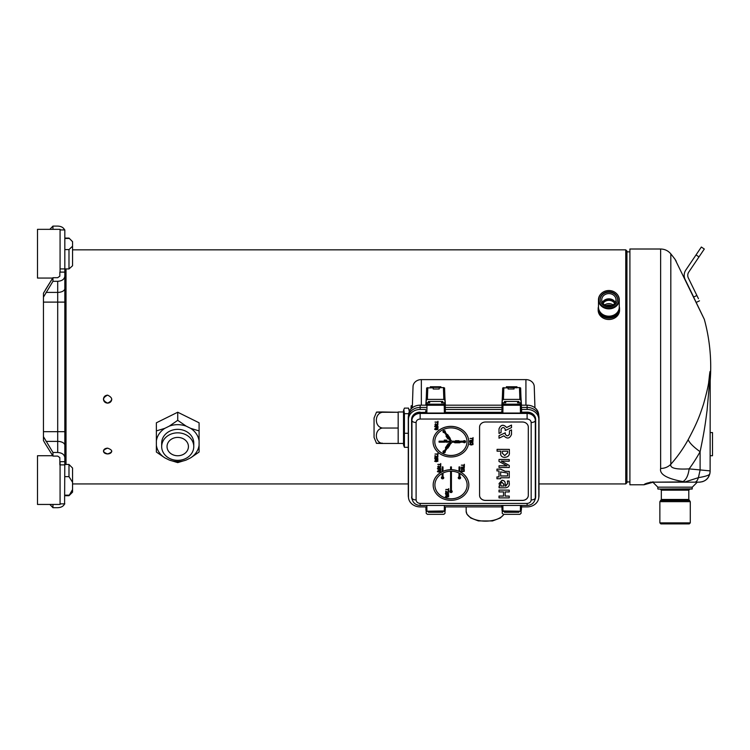 <?xml version="1.0" encoding="UTF-8"?>
<svg xmlns="http://www.w3.org/2000/svg" width="750" height="750" viewBox="0 0 750 750"><rect width="100%" height="100%" fill="white"/><g stroke="black" fill="none" stroke-linecap="round" stroke-linejoin="round"><path stroke-width="1.12" d="M710.119 432.553L712.5 432.553L712.5 455.728L710.119 455.728M604.734 304.903A6.6 5.766 180 0 1 612.281 304.453A6.6 5.766 180 0 1 613.013 304.903M614.7 303.422A6.6 5.766 0 0 0 612.281 301.181A6.6 5.766 0 0 0 603.225 303.15A6.6 5.766 0 0 0 603.047 303.422M602.606 302.803A7.087 6.206 180 0 1 602.803 302.503A7.087 6.206 180 0 1 612.534 300.394A7.087 6.206 180 0 1 615.141 302.803M602.419 302.484A7.425 6.497 180 0 1 602.512 302.353A7.425 6.497 180 0 1 612.703 300.141A7.425 6.497 180 0 1 615.328 302.484M602.4 302.456A7.134 6.234 180 0 1 602.766 301.856A7.134 6.234 180 0 1 612.553 299.728A7.134 6.234 180 0 1 615.347 302.456M602.766 296.616A7.134 6.234 0 0 0 601.744 299.831A7.134 6.234 0 0 0 608.869 306.066A7.134 6.234 0 0 0 616.003 299.831A7.134 6.234 0 0 0 612.553 294.488A7.134 6.234 0 0 0 602.766 296.616M600.206 299.569A8.672 7.584 180 0 1 613.35 293.334A8.672 7.584 180 0 1 617.541 299.569M613.35 292.809A8.672 7.584 180 0 1 617.55 299.316A8.672 7.584 180 0 1 616.303 303.225A8.672 7.584 180 0 1 606.553 306.619A8.672 7.584 180 0 1 600.197 299.316A8.672 7.584 180 0 1 604.603 292.706A8.672 7.584 180 0 1 613.35 292.809M600.262 294.778A10.05 8.794 180 0 1 601.294 293.541A10.05 8.794 180 0 1 616.453 293.541A10.05 8.794 180 0 1 617.484 303.853A10.05 8.794 180 0 1 603.684 306.844A10.05 8.794 180 0 1 600.262 294.778M616.584 293.672A10.397 9.094 180 0 1 616.716 293.803A10.397 9.094 180 0 1 619.275 299.775A10.397 9.094 180 0 1 608.869 308.869A10.397 9.094 180 0 1 598.472 299.775A10.397 9.094 180 0 1 599.963 295.078A10.397 9.094 180 0 1 601.031 293.803A10.397 9.094 180 0 1 601.163 293.672M619.275 299.775L619.275 307.087A10.397 9.094 180 0 1 608.869 316.181A10.397 9.094 180 0 1 598.472 307.087L598.472 299.775M618.919 309.431A10.097 8.831 180 0 1 617.522 313.087A10.097 8.831 180 0 1 606.666 317.147A10.097 8.831 180 0 1 598.828 309.431M619.275 306.628A10.697 9.356 180 0 1 619.566 308.822A10.697 9.356 180 0 1 608.869 318.169A10.697 9.356 180 0 1 598.181 308.822A10.697 9.356 180 0 1 598.472 306.628M598.181 308.822L598.181 310.144A10.697 9.356 0 0 0 608.869 319.5A10.697 9.356 0 0 0 619.566 310.144L619.566 308.822M161.681 442.791L161.681 446.588A16.041 13.753 180 0 1 177.731 432.834A16.041 13.753 180 0 1 193.772 446.588L193.772 446.588A16.041 13.753 0 0 1 177.731 460.341A16.041 13.753 0 0 1 161.681 446.588L161.681 443.1A16.041 13.753 180 0 1 177.731 429.347A16.041 13.753 180 0 1 193.772 443.1L193.772 446.588M188.428 446.588L188.428 446.588A10.697 9.169 180 0 0 177.731 437.419A10.697 9.169 180 0 0 167.034 446.588A10.697 9.169 0 0 0 177.731 455.756A10.697 9.169 0 0 0 188.428 446.588A10.688 9.159 180 0 0 177.731 437.419A10.688 9.159 180 0 0 167.044 446.588L167.044 446.588A10.688 9.159 180 0 0 177.731 455.747A10.688 9.159 180 0 0 188.419 446.588L188.419 446.588M696.891 295.491L693.684 297.047L685.153 279.553A9.506 9.506 0 0 1 685.809 270.066L701.353 247.031L704.306 249.028L688.772 272.062A5.944 5.944 0 0 0 688.35 277.987L698.447 298.688M696.291 302.391L699.497 300.825L696.291 302.391M701.316 253.463L691.35 268.238M698.991 256.913L696.038 254.916L688.397 266.241M64.828 249.591L68.991 249.591L72.553 246.216L72.553 241.837L71.841 240.947L68.991 238.078L64.828 238.078M528.3 427.097A5.944 5.091 180 0 0 522.356 422.006L485.522 422.006A5.944 5.091 180 0 0 479.578 427.097L479.578 495.347A5.944 5.091 180 0 0 485.522 500.447L522.356 500.447A5.944 5.091 180 0 0 528.3 495.347L528.3 427.097M442.997 466.922L442.162 466.856L442.162 471.778A17.822 15.281 180 0 0 433.181 485.044A17.822 15.281 180 0 0 451.012 500.325A17.822 15.281 180 0 0 468.834 485.044A17.822 15.281 180 0 0 459.853 471.778L459.853 466.922L459.019 466.922L459.019 471.394A17.822 15.281 180 0 0 451.425 469.772L451.425 466.922L450.591 466.922L450.591 469.772A17.822 15.281 180 0 0 442.997 471.394L442.997 466.922L442.162 466.922M450.591 469.706A17.822 15.281 180 0 0 442.997 471.337M451.425 466.922L450.591 466.922M459.019 471.337A17.822 15.281 180 0 0 451.425 469.706M459.853 466.922L459.019 466.922M468.834 485.016A17.822 15.281 180 0 0 468.834 484.988A17.822 15.281 180 0 0 459.853 471.713M442.162 471.713A17.822 15.281 180 0 0 433.181 484.988A17.822 15.281 180 0 0 433.181 485.016M468.722 441.713L468.722 441.647A17.822 15.281 180 0 0 468.722 441.647A17.822 15.281 180 0 0 450.9 426.366A17.822 15.281 180 0 0 433.069 441.647A17.822 15.281 180 0 0 433.069 441.675L433.069 441.713A17.822 15.281 180 0 0 450.9 456.984A17.822 15.281 180 0 0 468.722 441.713A17.822 15.281 180 0 0 450.9 426.431A17.822 15.281 180 0 0 433.069 441.713M464.034 465.141L461.381 465.141L464.034 465.516L464.034 466.303M464.034 465.516L464.353 466.369L464.353 464.288L464.034 465.206L461.381 465.206M463.762 467.053L461.381 467.109M464.353 467.109L463.406 466.791M464.353 468.122L461.006 468.122M461.381 469.547L461.822 470.775L462.394 469.078L463.912 469.397L463.594 470.822L464.288 470.344L463.659 468.806L461.447 469.341M464.353 469.603L463.341 468.694L461.447 469.275M462.141 470.503L461.766 469.603M464.353 471.253L461.006 471.188L462.459 471.731L464.353 471.253L461.006 471.253M440.438 464.691L440.756 465.544L440.756 463.528L440.438 464.381L437.784 464.381L440.438 464.691L440.438 465.478M440.438 464.316L437.784 464.381M439.172 466.969L438.225 467.391L438.478 465.909L437.784 466.65L438.094 467.719L440.306 467.775L440.559 466.284L440.053 466.022L440.25 467.391L439.425 466.969M440.438 466.819L440.053 467.559L439.172 466.753L438.478 467.616L438.094 466.762M440.756 466.866L440.053 466.022M440.756 468.572L437.4 468.572M440.756 469.2L437.784 469.144L439.106 469.519L439.106 470.363L437.784 471.225L440.053 471.169L440.756 470.475L440.756 469.2L437.784 469.2M440.756 471.647L437.4 471.581L438.853 472.125L440.756 471.647L437.4 471.647M472.734 438.431L470.081 438.431L472.734 438.816L472.734 439.603M472.734 438.816L473.053 439.659L473.053 437.587L472.734 438.497L470.081 438.497M472.462 440.344L470.081 440.4M473.053 440.4L472.106 440.081M473.053 441.412L469.706 441.412M470.081 442.838L470.522 444.066L471.094 442.369L472.613 442.688L472.294 444.113L472.987 443.644L472.359 442.097L470.147 442.631M473.053 442.894L472.041 441.984L470.147 442.566M470.841 443.794L470.466 442.894M473.053 444.544L469.706 444.478L471.159 445.022L473.053 444.544L469.706 444.544M437.653 454.35L437.972 455.194L437.972 453.178L437.653 454.031L435 454.031L437.653 454.35L437.653 455.138M437.653 453.966L435 454.031M436.894 457.041L435 455.559L435 457.528L435.319 456.047L436.894 457.472L437.972 456.731L437.531 455.728L437.147 457.153L435 455.616M437.972 456.525L437.278 455.672M435.319 457.472L435.319 456.047M437.972 458.222L434.625 458.222M437.4 460.228L437.972 459.966L437.531 459.066L436.519 459.281L435.947 460.5L435.384 460.022L435.825 458.859L435.253 459.066L435.441 460.716L436.266 460.716L437.091 459.328L437.278 460.341M435.825 458.859L435.066 459.272M436.331 459.966L435.759 460.434L435.384 459.6M437.972 459.703L437.278 458.953L436.331 459.703M437.972 461.241L434.625 461.184L436.078 461.719L437.972 461.241L434.625 461.241M437.653 422.391L437.972 423.244L437.972 421.228L437.653 422.072L435 422.072L437.653 422.391L437.653 423.178M437.653 422.016L435 422.072M436.388 424.659L435.441 425.091L435.694 423.6L435 424.35L435.319 425.419L437.531 425.466L437.784 423.984L437.278 423.712L437.466 425.091L436.641 424.659M437.653 424.509L437.278 425.259L436.388 424.453L435.694 425.306L435.319 424.462M437.972 424.566L437.278 423.712M437.972 426.262L434.625 426.262M437.972 426.9L435 426.844L436.331 427.219L436.331 428.062L435 428.916L437.278 428.859L437.972 428.175L437.972 426.9L435 426.9M437.972 429.337L434.625 429.281L436.078 429.816L437.972 429.337L434.625 429.337M458.888 477.806L459.984 477.806M450.459 491.531L451.556 491.531M442.041 477.806L443.128 477.806M434.897 485.016A16.116 13.809 180 0 0 451.012 498.797A16.116 13.809 180 0 0 467.128 485.016M460.603 477.834L460.603 477.778A1.163 0.994 0 0 1 460.603 477.806A1.163 0.994 0 0 0 459.853 476.841L459.853 473.494A16.116 13.809 0 0 1 467.128 485.044A16.116 13.809 0 0 1 451.012 498.853A16.116 13.809 0 0 1 434.897 485.044A16.116 13.809 0 0 1 442.162 473.494L442.162 476.841A1.163 0.994 0 0 0 441.412 477.778A1.163 0.994 0 0 1 441.412 477.778L441.412 477.834A1.163 0.994 180 0 0 443.747 477.834A1.163 0.994 180 0 0 442.997 476.906L442.997 473.062A16.116 13.809 0 0 1 450.591 471.234L450.591 490.566A1.163 0.994 0 0 0 449.841 491.503L449.841 491.559A1.163 0.994 180 0 0 452.175 491.559A1.163 0.994 180 0 0 451.425 490.631L451.425 471.234A16.116 13.809 0 0 1 459.019 473.062L459.019 476.841A1.163 0.994 0 0 0 458.269 477.778A1.163 0.994 0 0 1 458.269 477.778L458.269 477.834A1.163 0.994 180 0 0 460.603 477.834A1.163 0.994 180 0 0 459.853 476.906L459.853 473.494M452.175 491.531A1.163 0.994 0 0 0 451.425 490.566L451.425 471.234M443.747 477.834L443.747 477.778A1.163 0.994 0 0 1 443.747 477.806A1.163 0.994 0 0 0 442.997 476.841L442.997 473.062M448.406 489.797L448.725 490.641L448.725 488.625L448.406 489.478L445.753 489.478L448.406 489.797L448.406 490.584M448.406 489.412L445.753 489.478M447.656 492.488L445.753 491.006L445.753 492.975L446.072 491.494L447.656 492.928L448.725 492.178L448.284 491.175L447.909 492.6L445.753 491.072M448.725 491.972L448.031 491.119M446.072 492.919L446.072 491.494M448.725 493.669L445.378 493.669M448.153 495.675L448.725 495.422L448.284 494.513L447.272 494.728L446.7 495.947L446.137 495.469L446.578 494.306L446.006 494.513L446.194 496.163L447.019 496.163L447.844 494.784L448.031 495.788M446.578 494.306L445.819 494.719M447.084 495.413L446.512 495.891L446.137 495.047M448.725 495.15L448.031 494.4L447.084 495.15M448.725 496.687L445.378 496.631L446.831 497.166L448.725 496.687L445.378 496.687M463.866 441.675L464.953 441.675M443.597 431.597L444.684 431.597M443.597 451.781L444.684 451.781M434.784 441.675A16.116 13.809 180 0 0 450.9 455.456A16.116 13.809 180 0 0 467.016 441.675M449.653 444.928L449.653 444.862A0.731 0.619 180 0 0 449.691 444.684A0.731 0.619 0 0 1 449.653 444.928L452.109 442.181L454.125 442.181A1.266 1.087 180 0 0 455.775 442.697A1.266 1.087 180 0 0 456.788 442.697A1.266 1.087 180 0 0 457.8 442.697A1.266 1.087 180 0 0 458.812 442.697A1.266 1.087 180 0 0 460.463 442.181L463.378 442.181A1.163 0.994 180 0 0 465.572 441.713A1.163 0.994 180 0 0 463.378 441.244L460.463 441.244A1.05 0.9 180 0 0 460.041 441.816A0.731 0.619 0 0 1 459.291 442.331A1.219 1.041 180 0 0 458.756 440.738A1.266 1.087 180 0 0 458.306 441.066A1.266 1.087 180 0 0 457.8 440.719A1.266 1.087 180 0 0 457.294 441.066A1.266 1.087 180 0 0 456.788 440.719A1.266 1.087 180 0 0 456.281 441.066A1.266 1.087 180 0 0 455.775 440.719A1.266 1.087 180 0 0 455.241 442.331A0.731 0.619 0 0 1 454.781 441.244L451.631 441.244L450.131 439.116A1.266 1.087 180 0 0 449.672 437.794A1.266 1.087 180 0 0 449.128 436.997A1.266 1.087 180 0 0 448.575 436.172A1.266 1.087 180 0 0 448.022 435.375A1.266 1.087 180 0 0 446.794 434.391L445.172 432.094A1.163 0.994 180 0 0 444.141 430.631A1.163 0.994 180 0 0 444.141 432.628A1.163 0.994 180 0 0 444.459 432.581L445.997 434.756A1.05 0.9 180 0 0 446.653 434.859A0.731 0.619 0 0 1 447.413 435.188A1.266 1.087 180 0 0 446.053 436.369A1.266 1.087 180 0 0 446.756 436.556A1.266 1.087 180 0 0 446.606 437.166A1.266 1.087 180 0 0 447.309 437.353A1.266 1.087 180 0 0 447.15 437.972A1.266 1.087 180 0 0 447.863 438.159A1.266 1.087 180 0 0 447.703 438.656M449.681 445.5A1.266 1.087 180 0 0 448.35 444.394M449.128 446.297A1.266 1.087 180 0 0 449.006 445.8M444.731 442.116L444.731 441.103L445.856 441.103L445.856 442.181L450.562 442.181L449.456 443.719A1.266 1.087 180 0 0 447.703 444.637A1.266 1.087 180 0 0 447.159 445.434A1.266 1.087 180 0 0 446.606 446.231A1.266 1.087 180 0 0 446.053 447.028A1.266 1.087 180 0 0 445.884 448.697L444.356 450.834A1.163 0.994 180 0 0 442.978 451.809A1.163 0.994 180 0 0 445.303 451.809A1.163 0.994 180 0 0 445.106 451.256L446.869 448.809A1.163 0.994 0 0 1 446.4 448.566A1.05 0.9 180 0 0 446.222 448.341A0.731 0.619 0 0 1 446.156 447.581A1.266 1.087 180 0 0 448.022 448.031A1.266 1.087 180 0 0 447.881 447.413A1.266 1.087 180 0 0 448.575 447.225A1.266 1.087 180 0 0 448.575 447.131L448.575 447.075A1.266 1.087 180 0 0 448.463 446.616M448.031 447.891A1.266 1.087 180 0 0 447.919 447.413M446.869 448.809L446.869 448.753A1.163 0.994 180 0 1 446.4 448.509A1.05 0.9 180 0 0 446.222 448.275M445.134 451.228A1.163 0.994 0 0 1 445.303 451.781M442.978 451.781A1.163 0.994 0 0 1 444.356 450.769L444.356 450.834M445.856 448.678L444.356 450.769M450.516 442.181L449.456 443.653A1.266 1.087 180 0 0 447.703 444.572A1.266 1.087 180 0 0 447.159 445.369A1.266 1.087 180 0 0 446.606 446.175A1.266 1.087 180 0 0 446.053 446.962A1.266 1.087 180 0 0 445.5 447.891M445.856 441.103L445.856 442.116M444.281 441.178L439.069 441.178L439.069 442.181L444.731 442.181L444.731 441.103M447.863 438.159A1.266 1.087 180 0 0 447.712 438.788A1.266 1.087 180 0 0 449.569 438.337A0.731 0.619 0 0 1 449.194 439.284L450.572 441.244L446.616 441.244L446.616 440.1L444.281 440.1L444.281 441.244L439.069 441.244M450.525 441.178L446.616 441.178M449.194 439.284L449.194 439.219A0.731 0.619 180 0 0 449.691 438.656M447.272 437.353A1.266 1.087 180 0 0 447.15 437.859M446.719 436.556A1.266 1.087 180 0 0 446.597 437.044L446.597 437.016M447.366 435.131A1.266 1.087 180 0 0 446.044 436.238L446.044 436.275M442.978 431.625L442.978 431.569A1.163 0.994 0 0 1 445.303 431.597L445.303 431.625M450.234 438.656A1.266 1.087 180 0 0 449.672 437.728A1.266 1.087 180 0 0 449.128 436.931A1.266 1.087 180 0 0 448.575 436.116A1.266 1.087 180 0 0 448.022 435.319A1.266 1.087 180 0 0 446.794 434.334L445.191 432.056M454.781 441.244L451.631 441.178L450.15 439.078M454.537 441.675A0.731 0.619 180 0 0 455.194 442.266M459.525 441.713L459.525 441.647A1.219 1.041 180 0 0 458.756 440.681A1.266 1.087 180 0 0 458.306 441A1.266 1.087 180 0 0 457.8 440.653A1.266 1.087 180 0 0 457.294 441A1.266 1.087 180 0 0 456.788 440.653A1.266 1.087 180 0 0 456.281 441A1.266 1.087 180 0 0 455.775 440.653A1.266 1.087 180 0 0 455.016 441.675L455.016 441.713M459.337 442.266A0.731 0.619 180 0 0 460.041 441.75L460.041 441.816M465.572 441.713L465.572 441.647A1.163 0.994 0 0 1 465.572 441.675A1.163 0.994 0 0 0 463.378 441.178L460.463 441.178A1.05 0.9 180 0 0 460.041 441.75M447.197 436.828A0.731 0.619 180 0 0 447.975 436.462A0.731 0.619 0 0 1 447.169 436.884A0.731 0.619 0 0 1 448.003 436.462M447.169 446.522A0.731 0.619 0 0 1 448.003 446.944A0.731 0.619 0 0 1 447.169 446.522A0.731 0.619 180 0 0 447.975 446.887M446.644 436.031A0.731 0.619 180 0 0 447.431 435.656M446.616 447.309A0.731 0.619 0 0 1 447.459 447.741A0.731 0.619 0 0 1 446.616 447.309A0.731 0.619 180 0 0 447.441 447.684M447.75 437.625A0.731 0.619 180 0 0 448.528 437.269M448.303 438.441A0.731 0.619 180 0 0 449.081 438.075M447.741 445.716A0.731 0.619 180 0 0 448.528 446.091M448.303 444.919A0.731 0.619 180 0 0 449.072 445.275M439.547 470.625L439.491 469.519L440.438 469.519L440.053 470.784L439.491 469.519M436.772 428.325L436.706 427.219L437.653 427.219L437.278 428.484L436.706 427.219M420.159 419.034C417.694 419.241 416.334 420.403 416.1 422.512L416.1 499.931C416.353 502.031 417.712 503.194 420.159 503.419L527.109 503.419C529.575 503.203 530.934 502.05 531.169 499.931L531.169 422.512C530.916 420.422 529.556 419.259 527.109 419.034L420.159 419.034L420.159 412.453L425.663 412.453L426.834 413.325L444.384 413.325L445.547 412.453L501.722 412.453L502.884 413.325L520.434 413.325L521.381 412.416L520.434 413.034L502.884 413.034L502.969 404.184L520.359 404.184L520.434 413.325M501.703 412.603L501.956 410.831M501.956 410.85L501.938 412.416L502.884 413.325M445.331 412.331L501.938 412.331M501.722 410.719L501.947 412.209M441.488 401.456L441.553 402.769L444.159 402.769L445.106 403.519L445.331 412.209M445.566 412.603L444.384 413.325M425.644 412.603L425.897 410.831M425.897 410.85L425.887 412.416L426.834 413.034L444.384 413.034L444.159 402.769M527.109 503.419L527.109 505.434C531.675 505.144 534.403 502.838 535.294 498.516A8.213 7.041 180 0 0 535.322 497.906L535.322 420.487A8.213 7.041 180 0 0 527.109 413.447L420.159 413.447A8.213 7.041 180 0 0 411.947 420.487L411.853 419.569A8.306 7.125 0 0 1 420.159 412.453L425.887 412.331M425.663 410.719L425.887 412.209M501.722 505.434L501.741 506.897L445.303 506.897L445.266 510.356L444.309 511.378L426.909 511.378L425.953 510.356L425.916 506.897L420.159 506.897A11.7 10.022 0 0 1 408.506 497.747A11.7 10.022 0 0 1 408.459 496.875L408.459 419.456A11.7 10.022 0 0 1 420.159 409.434L425.691 409.434M521.625 412.603L521.578 409.434L527.109 409.434A11.7 10.022 0 0 1 538.809 419.456L538.809 496.875A11.7 10.022 0 0 1 538.762 497.747A11.7 10.022 0 0 1 527.109 506.897L521.578 506.897L521.606 505.613L521.344 506.991L521.372 506.1M445.528 409.434L501.741 409.434M517.537 401.456L517.603 402.769L520.219 402.769L521.166 403.519L521.297 404.831M521.344 407.438L527.109 407.438A11.887 10.191 0 0 1 538.997 417.619L538.997 495.037A11.887 10.191 0 0 1 538.95 495.928L538.762 497.747M408.506 497.747L408.319 495.928A11.887 10.191 0 0 1 408.272 495.037L408.272 417.619A11.887 10.191 0 0 1 420.159 407.438L425.934 407.438M425.981 404.831L426.103 403.519L427.05 402.769L429.666 402.769L429.731 401.456M445.106 403.519L445.238 404.831M445.284 407.438L501.984 407.438M502.031 404.831L502.162 403.519L503.109 402.769L505.725 402.769L505.791 401.456M516.975 387.366L516.947 386.756L506.381 386.756L506.353 387.366L516.966 387.806M425.963 404.897L426.103 403.519M521.166 403.519L521.578 409.434M426.834 413.325L427.05 402.769M445.294 409.547L445.331 412.434M430.303 387.806L430.331 386.756L440.887 386.756L440.916 387.366L430.294 387.366M521.578 506.897L521.316 510.356L520.359 511.378L502.959 511.378L502.003 510.356L501.966 506.972M501.722 505.613L501.741 506.897M520.434 505.434L520.359 511.219L502.959 510.956L502.894 505.434M501.956 506.1L502.003 510.356M444.375 505.434L444.309 510.956L426.909 511.219L426.834 505.434M444.309 510.956L445.266 510.319M521.344 409.547L521.381 412.434M527.109 419.034L527.109 412.134L521.381 412.209M531.169 422.512A4.163 2.147 0 0 0 535.322 420.487L535.416 419.569A8.306 7.125 0 0 0 527.109 412.453L521.381 412.331M479.578 495.291A5.944 5.091 180 0 0 485.522 500.381L522.356 500.381A5.944 5.091 180 0 0 528.3 495.291M505.266 432.816L499.012 435.684L499.012 438.206L503.897 435.816C507.141 439.153 509.681 438.684 511.519 434.419L511.519 429.891L509.456 430.856L509.456 434.109C508.031 436.369 506.644 436.359 505.266 434.1L505.266 432.816L499.012 435.75M509.456 434.053C508.031 436.303 506.644 436.303 505.266 434.034M511.519 429.891L509.456 430.856M511.519 425.138L506.634 427.528C503.391 424.191 500.85 424.659 499.012 428.925L499.012 433.463L501.075 432.497L501.075 429.234C502.491 426.984 503.888 426.984 505.256 429.244L505.256 430.528L511.519 427.594L511.519 425.072L506.634 427.472C503.391 424.134 500.85 424.594 499.012 428.859L499.012 433.397M509.363 449.4L497.072 449.344L497.072 451.172L500.944 451.172L500.588 453.741C500.747 456.028 502.116 457.238 504.694 457.378L504.816 457.359C508.247 456.994 509.766 455.259 509.363 452.147L509.363 449.4L497.072 449.4L497.072 451.172M500.588 453.684L500.944 451.116M509.259 459.497L499.003 459.441L499.003 461.456L507.038 465.844L499.003 465.75L499.003 467.494L509.259 467.494L509.259 465.45L501.328 461.156L509.259 461.222L509.259 459.497L499.003 459.497M509.259 465.45L501.328 461.091M507.038 465.787L499.003 465.75M509.259 471.375L505.144 471.253L500.559 469.116L496.95 469.125L496.95 470.925L499.003 470.925L499.003 476.897L496.95 476.897L496.95 478.734L500.597 478.734L500.606 477.778L509.259 477.778L509.259 471.375L505.144 471.319L500.559 469.181L496.95 469.181M507.684 483.534L505.781 486.094L505.134 486.094L505.163 484.191C505.453 481.866 504.403 480.572 502.013 480.3L499.078 483.553L499.706 486.188L499.078 486.178L499.078 487.8L505.219 487.8C507.797 487.622 509.166 486.384 509.334 484.088L509.081 480.994L507.375 480.994L507.684 483.534L505.144 486.028M499.678 486.122L499.078 486.178M505.163 484.191L505.163 484.125C505.453 481.809 504.403 480.506 502.013 480.244L499.078 483.525M509.259 490.125L499.003 490.069L499.003 491.925L503.531 491.925L503.531 496.022L499.003 496.022L499.003 497.888L509.259 497.888L509.259 496.087L505.144 496.087L505.144 491.925L509.259 491.925L509.259 490.125L499.003 490.125M509.259 496.087L505.144 496.022L505.144 491.925M502.303 453.131L504.75 455.569L502.303 453.159L502.556 451.172L507.684 451.172L507.675 452.803L504.75 455.569M507.684 451.116L507.675 452.738L504.75 455.503M500.644 475.931L500.644 471.909L507.647 473.053L507.647 475.931L500.644 475.931M500.512 483.628L501.056 486.066L500.512 483.694L501.966 482.119L503.775 484.547L503.775 486.009L501.056 486.009M503.775 484.491L503.784 483.853M499.003 470.925L499.003 476.962L496.95 476.962M507.647 473.053L507.647 475.988L500.644 475.988L500.644 471.909M509.334 484.088L509.081 481.05L507.375 481.05M503.784 483.881L503.775 486.066L501.056 486.066M503.531 491.925L503.531 496.087L499.003 496.087M459.441 478.303L458.888 477.834L459.441 477.366L459.984 477.834L459.441 478.303M451.012 491.091L451.556 491.559L451.012 492.028L450.459 491.559L451.012 491.091M442.584 477.366L443.128 477.834L442.584 478.303L442.031 477.834L442.584 477.366M442.162 473.494L442.162 476.906A1.163 0.994 180 0 0 441.412 477.834M450.591 471.234L450.591 490.631A1.163 0.994 180 0 0 449.841 491.559M459.019 473.062L459.019 476.906A1.163 0.994 180 0 0 458.269 477.834M464.409 442.181L463.866 441.713L464.409 441.244L464.953 441.713L464.409 442.181M450.9 427.894A16.116 13.809 0 0 1 467.016 441.713A16.116 13.809 0 0 1 450.9 455.522A16.116 13.809 0 0 1 434.784 441.713A16.116 13.809 0 0 1 450.9 427.894M446.616 440.166L444.281 440.166M448.575 447.131A1.266 1.087 180 0 0 448.425 446.616A1.266 1.087 180 0 0 449.119 446.428A1.266 1.087 180 0 0 448.969 445.8A1.266 1.087 180 0 0 449.672 445.613A1.266 1.087 180 0 0 448.312 444.45A0.731 0.619 0 0 1 449.691 444.713M444.141 431.156L444.684 431.625L444.141 432.094L443.588 431.625L444.141 431.156M444.141 451.341L444.684 451.809L444.141 452.278L443.588 451.809L444.141 451.341M457.8 442.153A0.731 0.619 0 0 1 457.8 441.262A0.731 0.619 0 0 1 457.8 442.153L457.8 442.097M458.812 441.262A0.731 0.619 0 0 1 458.812 442.153A0.731 0.619 0 0 1 458.812 441.262M446.616 436.088A0.731 0.619 0 0 1 447.459 435.666A0.731 0.619 0 0 1 446.616 436.088M456.788 442.153A0.731 0.619 0 0 1 456.788 441.262A0.731 0.619 0 0 1 456.788 442.153L456.788 442.097M455.775 442.153A0.731 0.619 0 0 1 455.775 441.262A0.731 0.619 0 0 1 455.775 442.153L455.775 442.097M448.547 437.278A0.731 0.619 0 0 1 447.722 437.691A0.731 0.619 0 0 1 448.547 437.278M449.109 438.075A0.731 0.619 0 0 1 448.275 438.497A0.731 0.619 0 0 1 449.109 438.075M447.722 445.716A0.731 0.619 0 0 1 448.556 446.147A0.731 0.619 0 0 1 447.722 445.716M448.284 444.919A0.731 0.619 0 0 1 449.1 445.331A0.731 0.619 0 0 1 448.284 444.919M463.978 469.603L463.594 470.503M448.406 491.916L447.656 492.553M448.35 495.15L448.153 495.741M438.478 465.966L437.784 466.65M439.106 469.519L439.106 470.428L437.784 470.85M440.438 469.519L440.372 470.691L439.547 470.691M472.678 442.894L472.294 443.794M437.653 456.469L436.894 457.106M437.597 459.703L437.4 460.284M435.694 423.666L435 424.35M436.331 427.219L436.331 428.119L435 428.541M437.653 427.219L437.597 428.381L436.772 428.381M68.991 464.466L72.553 468.028L72.553 492.15L68.991 495.712L72.553 489.544L72.553 482.259L68.991 476.644L68.991 464.466L64.828 464.466M64.828 495.169L68.991 495.169M64.828 476.644L68.991 476.644M52.95 281.306L43.444 297.141L43.444 293.241L52.95 277.697L52.95 281.306L57.703 281.306L57.703 431.681L43.444 431.681L43.444 436.65L52.95 452.484L52.95 456.094L45.497 444.113L52.725 455.728L37.5 455.728L37.5 504.45L60.075 504.45L60.075 461.681M710.119 382.669L710.203 380.438A180.019 180.019 0 0 0 704.316 319.322L675.075 259.369A180.019 180.019 0 0 0 670.819 253.875L670.819 464.269C669.769 468.094 675.872 469.631 689.138 468.881L710.119 470.887L710.203 374.475C710.203 382.125 710.203 382.125 710.203 374.475C710.325 368.962 709.903 370.884 708.938 380.212C708.684 384.15 706.875 392.156 703.5 404.231C699.872 415.022 698.006 421.256 688.172 439.688A136.95 120.656 -90 0 1 670.819 464.269C668.156 466.988 664.763 468.384 660.637 468.459L660.637 249.009L629.906 249.009L629.906 484.781L644.006 484.781C644.597 483.731 647.7 482.775 653.297 481.903L652.641 481.922M650.7 482.119L650.175 482.213M660.637 468.459C659.334 474.244 666.778 478.622 682.959 481.603L685.163 482.166L699.459 482.166L702.891 481.594M650.719 482.653L649.584 483.216L653.297 482.166L685.163 482.166L653.081 482.175M653.297 482.166L685.163 481.903L698.4 477.656C705.169 476.522 708.947 475.331 709.725 474.084L710.006 472.884M688.172 439.688C689.466 442.894 693.441 446.897 700.106 451.706L700.106 470.1L698.4 477.656C697.481 480.572 696.262 482.072 694.734 482.166L685.163 482.166M710.119 373.706L710.119 375.731C710.175 369.309 709.988 371.541 709.547 382.416L707.072 410.4C705.422 422.963 704.578 430.228 700.106 451.706A159.553 140.569 -90 0 1 689.138 468.881C688.256 475.519 686.194 479.756 682.959 481.603M708.703 381.788L708.834 380.953M709.528 375.619L709.641 374.606M709.65 374.484L709.837 372.825M692.297 488.85L658.041 489.056L692.091 489.056L692.297 487.162L657.834 487.162L652.856 482.184L652.191 482.25M644.006 484.781L649.584 483.216M709.284 386.691L709.491 383.372M709.969 473.119L710.1 470.859M710.119 471.469C709.491 477.966 705.928 481.537 699.431 482.166C705.928 481.537 709.491 477.966 710.119 471.469L710.119 471.891M704.316 319.322L685.875 281.034M534.244 386.737A8.316 7.134 180 0 0 534.244 386.531A8.316 7.134 180 0 0 525.928 379.613L421.35 379.613A8.316 7.134 180 0 0 413.034 386.531A8.316 7.134 180 0 0 413.025 386.737M538.8 415.763L538.641 414.234A11.569 9.919 180 0 0 527.109 405.178L521.316 405.178M425.953 405.178L420.159 405.178A11.569 9.919 180 0 0 408.628 414.234L408.478 415.753M502.013 405.178L445.266 405.178M502.256 511.059L502.256 513.319L503.438 514.341L519.891 514.341L521.072 513.319L521.072 511.059M538.8 497.438A11.887 10.191 180 0 0 538.997 495.572L538.997 418.163A11.887 10.191 180 0 0 538.997 418.059M502.256 400.359L502.688 387.956L508.097 387.806L508.097 388.997L514.041 388.997L514.041 387.806L519.469 387.553L520.641 387.956L521.072 403.228M521.072 400.387L519.891 399.394L503.438 399.394L502.256 400.387L502.256 403.228M426.197 400.359L426.628 387.956L433.228 387.806L433.228 388.997L439.172 388.997L439.172 387.806L443.419 387.553L444.581 387.956L445.022 403.228M445.022 400.387L443.831 399.394L427.387 399.394L426.197 400.387L426.197 403.228M408.272 495.131L408.272 495.572A11.887 10.191 180 0 0 408.469 497.428M445.022 511.059L445.022 513.319L443.831 514.341L427.387 514.341L426.197 513.319L426.197 511.059M442.838 512.278L442.819 511.378L442.838 512.278L428.372 512.278L428.372 511.378L428.372 512.278M428.372 402.769L428.372 401.456L442.838 401.456L442.838 402.769M518.897 511.378L518.897 512.278L504.431 512.278L504.431 511.378M504.431 402.769L504.431 401.456L518.897 401.456L518.897 402.769M410.981 409.059L411.178 405.731L412.322 405.731L412.162 407.925M504.431 512.278L504.45 511.378M518.878 511.378L518.897 512.278M442.734 402.769L442.734 401.456M444.581 387.956L445.012 400.359M444.891 396.806L445.406 405.178M425.812 405.178L426.319 396.806M428.475 402.769L428.475 401.456M520.95 396.806L521.466 405.178M501.863 405.178L502.378 396.806M504.534 401.456L504.534 402.769M520.641 387.956L521.072 400.359M518.794 402.769L518.794 401.456M659.859 501.666L690.281 501.666L689.494 500.503L660.637 500.503L659.859 501.666L659.859 522.881L660.881 523.903L688.753 523.903M675.066 523.903L689.259 523.903L690.281 522.881L659.859 522.881M68.991 238.078L72.553 241.641L72.553 265.763L68.991 268.941L68.991 249.591M64.828 238.463L68.991 238.463M60.075 272.109L60.075 229.341L37.5 229.341L37.5 278.062L52.725 278.062L45.497 289.678M60.075 229.931L64.828 229.931L64.828 268.912L68.991 268.941M692.297 487.162L697.284 482.166L694.734 482.166M374.053 418.8L374.053 437.4L374.053 418.031L376.509 412.125L381.337 412.284C374.878 412.134 375.225 412.031 382.369 411.966L398.175 412.284L381.337 412.284M382.369 443.147C374.363 443.25 374.363 443.363 382.369 443.466C374.372 442.247 374.353 429.262 382.369 428.034C374.372 426.788 374.353 413.541 382.369 412.284M403.519 443.466L398.175 443.466L398.175 428.034L382.369 428.034M398.175 443.466L382.369 443.466M398.175 428.034L398.175 412.284M403.819 409.519L404.428 413.681L404.428 447.319L403.519 444.947L403.519 410.484L404.428 408.113L408.553 408.113L409.322 411.619M404.428 447.319L408.272 447.319M409.462 411.309L409.163 409.519M408.637 414.197L408.797 413.212M404.428 413.681L408.553 413.681M404.428 433.284L408.272 433.284M57.703 281.306C62.025 280.997 64.406 279.281 64.828 276.15L64.828 457.641C64.406 454.509 62.025 452.794 57.703 452.484L52.95 452.484M52.95 504.45L52.95 507.694L57.703 507.694C61.191 507.534 63.487 506.259 64.594 503.859L64.828 457.641M60.075 268.912L64.828 268.912L64.828 302.109L43.444 302.109L43.444 431.681M59.841 464.878L59.841 457.641L57.703 456.094L52.95 456.094M52.95 277.697L57.703 277.697L59.841 276.15L59.841 272.109L64.828 272.109M64.594 229.931C63.487 227.531 61.191 226.256 57.703 226.097L52.95 226.097L52.95 229.341M43.444 436.65L43.444 440.55L45.497 444.113L43.444 440.55M43.444 297.141L43.444 302.109M49.837 229.341L52.95 226.097L57.703 226.097M64.594 503.859C63.487 506.259 61.191 507.534 57.703 507.694L52.95 507.694L49.837 504.45L52.95 507.694M625.744 483.947L626.934 482.766L626.934 251.025L625.744 249.844L625.744 483.947L538.997 483.947M66.019 464.466L66.019 268.941M111.778 399.159C111.525 401.578 110.147 402.909 107.616 403.134C105.084 402.909 103.697 401.578 103.453 399.159C103.697 396.722 105.084 395.391 107.616 395.138M111.778 451.097C111.525 452.831 110.147 453.778 107.616 453.938C105.084 453.778 103.697 452.831 103.453 451.097C103.697 449.325 105.084 448.341 107.616 448.153C112.997 450.131 112.997 452.062 107.625 453.928C102.263 452.062 102.263 450.141 107.625 448.153M199.088 430.903L199.088 422.794L177.731 412.228L156.375 422.794L156.375 445.303A21.506 18.441 180 0 0 164.822 457.847L169.275 460.05A21.506 18.441 180 0 0 186.178 460.05L190.631 457.847A21.506 18.441 180 0 0 199.088 445.303L199.088 430.903L190.631 428.344L186.178 426.141A21.506 18.441 180 0 0 169.275 426.141L164.822 428.344L156.375 430.903M177.731 412.228L177.731 420.338L169.275 426.141M199.088 440.887A21.506 18.441 180 0 0 190.631 428.344M186.178 426.141L177.731 420.338M164.822 428.344A21.506 18.441 180 0 0 156.375 440.887M156.375 445.303L156.375 452.044L164.822 457.847M169.275 460.05L177.731 462.609L186.178 460.05M190.631 457.847L199.088 452.044L199.088 445.303M107.625 403.134C102.263 400.491 102.263 397.828 107.625 395.138C112.997 397.828 112.997 400.491 107.625 403.134M606.206 305.616A6.656 5.822 180 0 1 611.541 305.616M601.087 313.116A9.384 8.213 0 0 0 616.659 313.116M504.019 514.341L500.353 517.969L492.534 520.95L478.369 520.922L470.681 517.969L466.913 514.144L466.153 511.172A19.369 9.975 0 0 0 485.522 521.156A19.369 9.975 0 0 0 503.888 514.341M416.1 422.512A4.163 2.147 180 0 1 411.947 420.487L411.947 497.906A8.213 7.041 180 0 0 411.975 498.516C412.866 502.838 415.594 505.144 420.159 505.434L527.109 505.434M416.1 499.931A4.163 2.147 180 0 1 411.947 497.906L411.609 419.456A8.541 7.322 0 0 1 420.159 412.134M420.159 503.419L420.159 505.434M531.169 499.931A4.163 2.147 0 0 0 535.322 497.906L535.416 496.988A8.306 7.125 0 0 1 535.388 497.606L535.294 498.516M411.975 498.516L411.881 497.606A8.306 7.125 0 0 1 411.853 496.988L411.609 419.456M412.106 499.312A8.541 7.322 0 0 1 411.609 496.875M527.109 412.134A8.541 7.322 0 0 1 535.659 419.456L535.659 496.875A8.541 7.322 0 0 1 535.172 499.312M535.659 419.456L535.659 496.875M425.916 506.897L425.953 510.356M502.022 404.972L501.966 409.453L502.022 404.972L502.969 404.184L503.109 402.769M520.219 402.769L520.359 404.184L521.306 404.972M502.003 405.253L521.316 405.253M420.159 405.178L420.159 409.434M527.109 405.178L527.109 409.434M425.953 405.253L445.266 405.253M425.963 404.972L426.909 404.184L444.3 404.184L445.247 404.972M445.312 410.85L445.331 412.416M408.272 417.619L408.459 419.456M408.272 495.037L408.459 496.875M521.316 510.319L520.369 510.956M502.003 510.319L502.959 510.956M445.266 510.356L445.303 506.897M425.953 510.319L426.9 510.956M538.997 495.037L538.809 496.875M538.997 417.619L538.809 419.456M521.372 410.85L521.381 412.416M709.725 474.084C708.084 479.119 704.634 481.809 699.356 482.166L699.431 482.166M705.928 479.906L704.391 480.909M421.35 379.613L421.35 405.178M525.928 379.613L525.928 405.178M427.387 399.394L427.8 387.553M443.419 387.553L443.831 399.394M503.438 399.394L503.85 387.553M519.469 387.553L519.891 399.394M660.637 500.503L661.331 499.472L688.8 499.472L689.494 500.503M661.331 499.472L661.331 490.172L688.8 490.172L688.8 499.472M64.828 288.516A7.134 3.881 180 0 1 57.703 292.397L46.05 292.397M64.828 431.681L57.703 431.681L57.703 452.484M64.828 445.275A7.134 3.881 180 0 0 57.703 441.394L46.05 441.394M64.828 461.681L59.841 461.681M64.828 464.878L60.075 464.878M611.381 305.672L606.366 305.672M629.906 251.859L626.934 251.859M629.906 481.931L626.934 481.931M466.153 506.897L466.153 511.172M445.247 404.897L445.303 409.453M521.362 506.972L521.316 510.356M521.306 404.897L521.362 409.453M502.022 404.897L502.162 403.519M64.828 495.712L68.991 495.712M670.819 253.875C668.156 250.716 664.763 249.094 660.637 249.009M675.075 259.369L676.228 261.262M413.034 386.531L412.312 407.812M426.197 400.387L426.628 387.956M534.244 386.531L534.956 407.812M502.256 400.387L502.688 387.956M690.281 501.666L690.281 522.881M688.8 490.172L689.925 489.056M661.331 490.172L660.216 489.056M657.834 487.162L657.834 488.85M37.5 278.062L52.725 278.062M37.5 504.45L49.837 504.45M72.553 492.15L71.447 493.256M376.509 443.306L374.053 437.4M403.519 411.975L398.175 411.975M60.075 503.859L64.828 503.859M625.744 249.844L72.553 249.844M408.272 483.947L72.553 483.947"/></g></svg>
